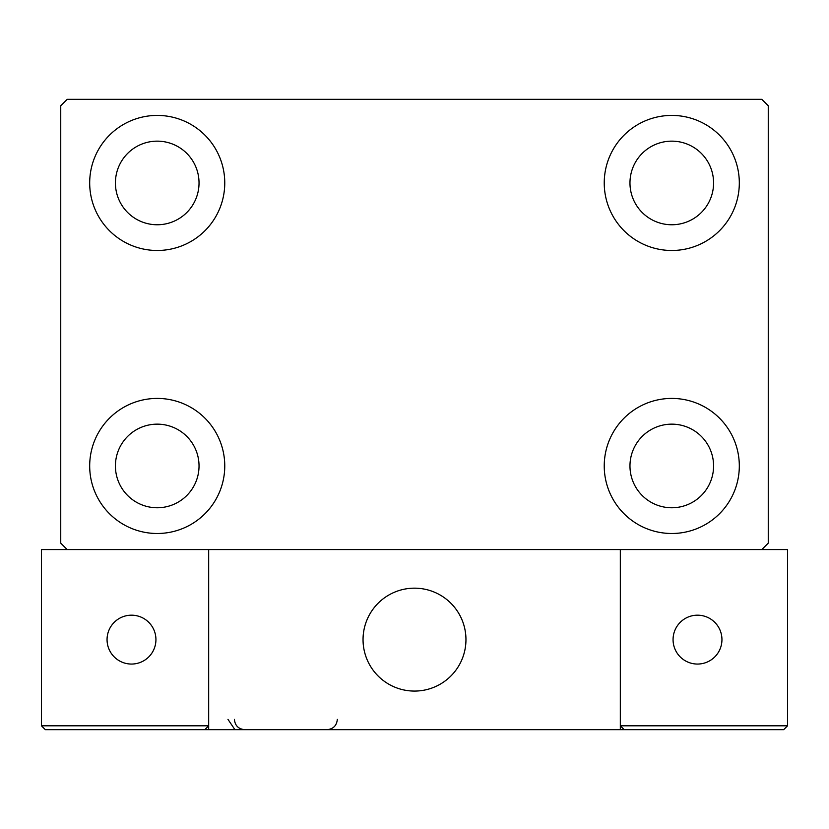 <?xml version="1.0" encoding="UTF-8"?>
<svg xmlns="http://www.w3.org/2000/svg" width="829" height="829" viewBox="0 0 829 829"><rect width="100%" height="100%" fill="white"/><g stroke="black" fill="none" stroke-linecap="round" stroke-linejoin="round"><path stroke-width="1.24" d="M89.687 465.96A67.532 67.532 0 0 1 157.22 398.417A67.532 67.532 0 0 1 224.763 465.96A67.532 67.532 0 0 1 157.22 533.493A67.532 67.532 0 0 1 89.687 465.96M604.237 182.95A67.532 67.532 0 0 1 671.78 115.418A67.532 67.532 0 0 1 739.313 182.95A67.532 67.532 0 0 1 671.78 250.482A67.532 67.532 0 0 1 604.237 182.95M604.237 465.96A67.532 67.532 0 0 1 671.78 398.417A67.532 67.532 0 0 1 739.313 465.96A67.532 67.532 0 0 1 671.78 533.493A67.532 67.532 0 0 1 604.237 465.96M89.687 182.95A67.532 67.532 0 0 1 157.22 115.418A67.532 67.532 0 0 1 224.763 182.95A67.532 67.532 0 0 1 157.22 250.482A67.532 67.532 0 0 1 89.687 182.95M115.418 182.95A41.802 41.802 0 0 1 157.22 141.148A41.802 41.802 0 0 1 199.033 182.95A41.802 41.802 0 0 1 157.22 224.763A41.802 41.802 0 0 1 115.418 182.95M629.967 465.96A41.802 41.802 0 0 1 671.78 424.147A41.802 41.802 0 0 1 713.582 465.96A41.802 41.802 0 0 1 671.78 507.762A41.802 41.802 0 0 1 629.967 465.96M629.967 182.95A41.802 41.802 0 0 1 671.78 141.148A41.802 41.802 0 0 1 713.582 182.95A41.802 41.802 0 0 1 671.78 224.763A41.802 41.802 0 0 1 629.967 182.95M115.418 465.96A41.802 41.802 0 0 1 157.22 424.147A41.802 41.802 0 0 1 199.033 465.96A41.802 41.802 0 0 1 157.22 507.762A41.802 41.802 0 0 1 115.418 465.96M761.82 99.335L67.18 99.335L60.745 105.77L60.745 543.14L67.18 549.565L761.82 549.565L768.255 543.14L768.255 105.77L761.82 99.335M363.04 639.615A51.46 51.46 0 0 1 414.5 588.165A51.46 51.46 0 0 1 465.96 639.615A51.46 51.46 0 0 1 414.5 691.075A51.46 51.46 0 0 1 363.04 639.615M637.045 729.665L208.68 729.665L208.68 549.565L620.32 549.565L620.32 729.665L656.34 729.665M423.236 690.329A51.46 51.46 0 0 0 465.204 630.879A51.46 51.46 0 0 0 405.764 588.911A51.46 51.46 0 0 0 363.796 648.351A51.46 51.46 0 0 0 423.236 690.329M675.635 729.665L783.695 729.665L787.55 725.8L787.55 549.565L620.32 549.565L620.32 725.8L787.55 725.8L783.695 729.665L624.175 729.665L620.32 725.8L624.175 729.665M208.68 729.665L45.305 729.665L41.45 725.8L41.45 549.565L67.18 549.565M208.68 725.8L204.825 729.665L208.68 725.8L41.45 725.8L45.305 729.665L136.64 729.665M673.065 639.615A24.445 24.445 0 0 0 697.5 664.06A24.445 24.445 0 0 0 721.945 639.615A24.445 24.445 0 0 0 697.5 615.18A24.445 24.445 0 0 0 673.065 639.615M131.5 664.06A24.445 24.445 0 0 0 155.935 639.615A24.445 24.445 0 0 0 131.5 615.18A24.445 24.445 0 0 0 107.055 639.615A24.445 24.445 0 0 0 131.5 664.06M227.975 719.375L234.41 728.909M234.41 719.375C235.021 725.624 238.451 729.054 244.7 729.665M337.32 719.375L337.32 719.375C336.709 725.624 333.279 729.054 327.03 729.665"/></g></svg>
